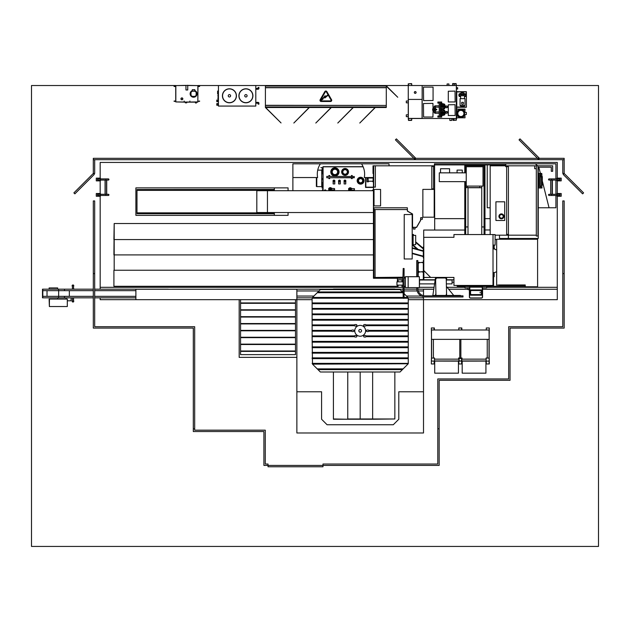 <?xml version="1.0" encoding="UTF-8"?>
<svg xmlns="http://www.w3.org/2000/svg" width="630" height="630" viewBox="0 0 630 630"><rect width="100%" height="100%" fill="white"/><g stroke="black" fill="none" stroke-linecap="round" stroke-linejoin="round"><path stroke-width="0.94" d="M175.738 85.522L31.5 85.522L31.5 546.438L598.5 546.438L598.5 85.522L456.341 85.522L456.341 120.188L452.986 120.409L452.765 118.487M411.839 85.522L411.618 83.601L408.264 83.814L408.264 99.422L422.163 99.422L422.163 85.522L197.954 85.522M487.242 164.91L487.242 207.766L490.172 207.766M537.626 165.816L535.319 163.816L555.92 163.816L555.92 178.912L555.92 163.816L434.416 163.816L434.416 164.91L505.827 164.91L505.827 163.816M538.823 167.194L549.053 207.766L555.92 207.766L555.92 195.465L555.92 207.766L538.24 207.766M555.92 194.3L555.92 180.078L555.92 194.3M373.433 177.55L364.305 177.55C365.156 172.636 364.242 168.053 361.557 163.816L389.033 163.816L389.033 165.816L389.033 163.816L292.887 163.816L292.887 190.693M100.178 287.319L402.964 287.319L402.003 287.311L402.003 285.138L402.964 285.138M404.113 287.319L405.405 287.319M419.596 287.319L433.912 287.319M447.261 287.319L464.995 287.319M486.691 287.319L557.29 287.319M100.178 297.832L100.178 299.683L239.18 299.683L239.18 357.375L296.872 357.375L296.872 432.983L423.51 432.983L423.51 299.683L557.29 299.683L557.29 196.253M557.29 178.125L557.29 162.438L100.178 162.438L100.178 178.125M100.178 180.873L100.178 193.512M100.178 196.253L100.178 289.178M557.29 193.505L557.29 180.873M482.564 289.241L557.29 289.241L557.29 299.683L408.264 299.683M312.118 299.683L296.872 299.683L296.872 357.375M321.591 391.781L296.872 391.781L296.872 432.983L423.51 432.983L423.51 391.781L398.79 391.781L398.79 419.249L393.293 424.746L327.088 424.746L321.591 419.249L321.591 391.781M423.51 295.659L423.51 289.241L433.621 289.241M448.812 289.241L468.011 289.241M423.51 299.683L423.51 296.785M240.558 299.683L135.891 299.683L135.891 289.241L296.872 289.241L296.872 299.683L240.558 299.683L240.558 354.627L295.494 354.627L295.494 351.382L240.558 351.382M317.614 177.55C316.764 172.636 317.677 168.053 320.363 163.816L292.887 163.816L292.887 177.55L317.614 177.55M398.097 285.122L398.097 286.288L113.912 286.288L113.912 270.238M373.433 239.573L114.188 239.573L114.188 270.238L373.433 270.238M373.433 223.524L114.188 223.524L113.912 254.906M373.433 254.906L114.188 254.906L114.188 223.524L113.912 239.573M525.239 286.288L493.235 286.288L493.054 280.011M529.547 238.479L529.547 239.25L529.547 238.479M496.668 239.573L495.117 239.573M529.822 238.479L529.822 239.25M373.433 190.693L256.82 190.693L256.82 212.53L267.451 212.53L267.451 190.693L267.451 212.53L373.433 212.53M288.075 190.693L288.075 187.874L274.341 187.874L274.341 190.693M274.341 212.53L274.341 215.35L288.075 215.35L288.075 212.53M274.341 213.688L136.986 213.688L274.341 213.767M136.986 213.688L136.986 212.861L274.341 212.861M136.986 212.861L136.986 190.362L274.341 190.362M136.986 190.362L136.986 189.536L274.341 189.536M136.986 189.536L274.341 189.457M274.341 215.35L135.891 215.35L135.891 187.874L274.341 187.874M493.558 276.688L493.558 279.767L493.054 279.767M453.947 279.767L446.583 279.767M435.054 279.767L423.864 279.767M423.321 279.767L419.596 279.767M402.003 279.767L397.412 279.767L397.412 278.255M464.783 230.044L434.692 230.044L434.582 165.816M434.692 218.641L464.783 218.641M484.974 218.641L490.172 218.641M397.412 286.288L397.412 285.122M397.412 281.83L397.412 279.767M398.097 281.83L398.097 279.767L402.003 280.011M493.558 279.767L493.558 286.288M453.947 282.209L452.049 282.209L452.049 279.767L453.947 280.011M446.583 283.886L452.049 283.886L452.049 280.011L446.583 280.011M419.596 280.011L435.015 280.011M419.596 283.886L434.432 283.886M469.665 285.697L460.128 285.697A1.646 1.646 0 0 1 460.144 285.453M490.329 285.453A1.646 1.646 0 0 1 490.345 285.697L482.297 285.697M482.218 285.697L469.744 285.697M453.947 277.57L452.907 277.428M482.297 286.508L492.739 286.24L482.297 286.555M482.218 286.555L469.744 286.555M469.665 286.555L457.136 286.28L469.665 286.508M469.744 286.508L482.218 286.508M458.837 285.54L461.806 285.784L458.837 285.54M491.636 285.618L488.667 285.784L491.636 285.618M493.014 234.549L453.947 234.549L453.947 237.321L423.785 237.321L423.785 270.561L430.652 277.428L453.947 277.428L453.947 285.453L493.014 285.453L493.014 234.549M453.167 277.515L453.947 277.515M493.014 276.412L493.881 276.412L493.92 275.176L493.92 276.46L493.054 276.46L493.014 285.177M482.297 285.453L482.297 294.328L482.218 285.54L469.744 285.54L469.964 294.328M469.665 285.453L469.665 294.328M481.989 294.328L481.989 290.753A0.827 0.827 0 0 0 481.989 290.706L481.218 289.918L470.744 289.918L469.964 290.737L469.972 294.415L470.744 295.186L481.218 295.186L481.989 294.415L481.989 290.69L481.525 293.942L480.745 294.722L481.391 293.942L481.391 291.162L480.745 290.383L481.391 291.162M481.391 293.942L481.989 294.415A0.827 0.827 0 0 1 481.17 295.186A0.827 0.827 0 0 0 481.202 295.186L480.745 294.722L471.216 294.722L470.437 293.942L470.437 291.162L471.216 290.383L480.745 290.383L481.218 289.918A0.827 0.827 0 0 0 481.17 289.918A0.827 0.827 0 0 1 481.989 290.69A0.827 0.827 0 0 0 481.218 289.918M480.745 290.517L471.216 290.517L470.744 289.918A0.827 0.827 0 0 0 469.964 290.737L469.744 290.753M471.216 290.517L470.563 291.162L470.563 293.942L469.972 294.415A0.827 0.827 0 0 1 469.964 294.368A0.827 0.827 0 0 0 470.744 295.186L471.216 294.588L480.745 294.588M481.989 294.399A0.827 0.827 0 0 0 481.989 294.368A0.827 0.827 0 0 1 481.218 295.186M470.563 291.162L469.972 290.69A0.827 0.827 0 0 0 469.964 290.737M482.297 287.375A1.102 1.102 0 0 1 482.564 288.091A1.095 1.095 0 0 0 482.297 287.375A1.102 1.102 0 0 1 482.564 288.091L482.564 297.006A1.102 1.102 0 0 1 481.47 298.108L470.492 298.108A1.102 1.102 0 0 1 469.389 297.006L469.389 288.091A1.102 1.102 0 0 1 469.665 287.375A1.095 1.095 0 0 0 469.397 288.091A1.102 1.102 0 0 1 469.665 287.375M469.744 287.288A1.102 1.102 0 0 1 470.492 286.996A1.095 1.095 0 0 0 469.744 287.296A1.102 1.102 0 0 1 470.492 286.996L481.47 286.996A1.102 1.102 0 0 1 482.218 287.288A1.095 1.095 0 0 0 481.47 286.996A1.102 1.102 0 0 1 482.218 287.288M469.665 287.666A0.937 0.937 0 0 0 469.555 288.091L469.555 297.006A0.937 0.937 0 0 0 470.492 297.943L481.47 297.943A0.937 0.937 0 0 0 482.399 297.006L482.454 297.006A0.984 0.984 0 0 1 481.47 297.998L481.47 298.108A1.102 1.102 0 0 0 482.564 297.006A1.102 1.102 0 0 1 481.47 298.108A1.102 1.102 0 0 0 482.564 297.006L482.454 288.091L482.564 297.006A1.095 1.095 0 0 1 481.47 298.108L470.492 298.108A1.102 1.102 0 0 1 469.389 297.006A1.095 1.095 0 0 0 470.492 298.108L470.492 297.998A0.984 0.984 0 0 1 469.508 297.006L469.508 288.091A0.984 0.984 0 0 1 469.665 287.564M480.154 292.918L480.154 292.162L480.154 292.918M480.154 292.887L480.154 292.194L480.154 292.887M465.688 172.848L465.688 166.588L484.068 166.588L484.068 234.549M465.688 234.549L465.688 181.645M464.995 285.697L464.995 286.508M464.995 286.555L464.995 287.871L469.413 287.871M486.691 286.555L486.691 287.871L482.541 287.871M486.691 285.697L486.691 286.508M484.974 234.549L484.974 165.572L464.783 165.572L464.783 172.848M464.783 181.645L464.783 234.549M484.068 226.942L481.745 226.942M468.011 226.942L465.688 226.942M481.745 186.094L481.745 234.549M468.011 187.606L481.745 187.74L468.011 187.74L468.011 234.549M468.011 287.871L468.011 289.658L469.389 289.658M466.239 181.645L439.291 181.645L439.291 172.848L466.239 172.848M466.239 166.722L466.239 186.094L482.997 186.094L482.997 166.722L466.239 166.722M457.065 172.848L457.065 170.1L462.286 170.1L462.286 172.848M440.527 172.848L440.527 168.73L449.592 168.73L449.592 172.848M467.617 187.606L466.239 187.606L466.239 186.094L467.617 186.094L467.617 187.606L479.84 187.606L479.84 186.094M434.495 165.816L373.433 165.816L373.433 278.255L402.964 278.255M423.699 260.513L423.699 257.961M423.699 246.976L423.699 230.044L434.692 230.044M374.031 189.441L374.031 205.923L380.591 205.923L380.591 189.441L374.031 189.441M422.864 189.386L422.864 217.185L434.196 217.185L434.196 189.386L422.864 189.386M373.708 165.816L373.708 187.11L375.362 187.11L375.362 165.816M433.59 188.89L433.59 166.367L431.834 166.367L431.834 188.89L433.59 188.89M373.433 173.51L373.015 173.51L373.015 165.816L373.433 165.816M490.172 229.966L484.974 229.966M506.654 166.643L506.654 234.36L508.41 234.36L508.41 166.643L505.662 166.643L505.662 164.91M501.409 213.893A2.473 2.473 0 0 1 503.882 216.366A2.473 2.473 0 0 1 501.409 218.838A2.473 2.473 0 0 0 503.882 216.366A2.473 2.473 0 0 0 501.409 213.893A2.473 2.473 0 0 0 498.936 216.366A2.473 2.473 0 0 0 501.409 218.838A2.473 2.473 0 0 1 498.936 216.366A2.473 2.473 0 0 1 501.409 213.893A2.473 2.473 0 0 0 498.936 216.366A2.473 2.473 0 0 0 501.409 218.838M495.92 201.805L495.92 220.484L504.709 220.484L504.709 201.805L495.92 201.805M505.662 165.816L490.172 165.816L490.172 234.549M495.117 235.179L508.323 235.179L499.511 235.179L499.511 238.479L508.41 238.479L508.41 234.36L508.323 238.479M508.41 235.179L536.319 235.179L508.41 235.179M508.41 238.479L538.24 238.479L538.24 167.194M536.319 165.816L536.319 236.006L537.965 236.006L537.965 165.816L505.748 165.816M537.965 167.194L551.289 167.194L551.289 171.313L552.667 171.313L552.667 165.816L537.965 165.816M534.673 165.816L534.673 168.706L536.319 168.706M551.289 167.194L551.289 169.935M403.192 298.313L404.074 298.313L403.192 298.313L402.964 277.216L373.873 277.483L402.964 277.483M404.113 277.483L405.405 277.483M423.864 277.483L432.44 277.428M430.652 277.428L423.864 277.428M405.405 277.216L404.113 277.216M375.078 277.216L375.078 209.829L373.984 209.554L407.358 209.554L407.358 207.79L373.984 207.79L373.984 209.554M373.984 208.869L373.873 277.216M407.358 209.554L407.358 211.129L412.437 214.058L412.437 227.406L413.398 227.406L413.398 229.052L415.052 229.052L415.052 227.406L416.587 227.406L420.683 220.319L420.683 219.303L422.328 219.303L422.328 217.657L420.683 217.657L420.572 220.287L416.524 227.296L412.548 227.296L412.548 213.995L407.468 211.066L407.358 208.995M507.473 166.643L505.748 166.556L505.748 164.91M434.495 164.91L434.495 166.288L432.771 166.367M433.59 166.367L434.582 166.367L434.582 164.91M493.881 275.176L493.881 272.57L493.55 276.09L493.014 276.09L493.55 276.09L493.55 273.94L493.014 273.94M493.463 276.412A0.409 0.409 0 0 0 493.881 276.003M493.014 247.574L493.55 247.574L493.55 245.432L493.014 245.432L493.55 245.432L493.881 248.945L493.881 245.511A0.409 0.409 0 0 0 493.463 245.101L495.117 245.101L495.117 234.604L493.014 234.604M493.054 276.688L494.148 276.688L494.148 273.396M494.148 248.118L494.148 245.101M496.668 271.743L494.259 272.656M493.881 248.945L494.259 248.118L495.085 249.551L496.668 249.771M493.014 248.866L493.503 248.118L493.55 248.945M493.55 272.57L493.503 273.396L493.014 272.656M494.259 272.648L493.92 273.396L493.881 272.57M525.239 284.957L498.59 284.957L525.239 284.957L525.239 286.776L537.595 286.776L537.595 239.25L496.668 239.25L496.668 285.264L498.59 284.957M534.303 239.25L515.623 239.25M498.59 285.264L525.239 285.264M423.785 257.961L423.321 257.961L423.321 246.976L423.785 246.976M423.321 248.921L415.682 242.432M415.682 241.857L423.321 248.346M412.193 235.368L412.689 235.368L412.689 244.731L418.186 249.417M417.186 249.149L412.193 244.897M412.193 248.244L423.321 251.275M423.321 250.819L412.193 247.787M412.193 253.583L423.321 256.615M423.321 256.166L412.193 253.126M423.321 249.448L423.785 249.448M404.224 214.531L404.224 258.977L412.193 258.977L412.193 214.531L404.224 214.531M404.224 258.426L404.224 215.082M412.193 234.462L413.453 234.462L413.532 235.368M415.682 244.731L415.682 235.368L413.115 235.368L413.115 244.731L415.682 244.731M412.689 235.368L413.115 235.368M412.193 244.731L413.115 244.731M435.464 277.428L435.464 277.98L446.725 277.98L446.725 277.428M417.824 287.627L417.824 288.445A7.418 7.418 0 0 0 425.242 295.864L463.011 295.864L463.011 296.966L425.242 296.966A8.513 8.513 0 0 1 416.721 288.445L416.721 287.627M416.721 276.72L416.721 260.568L417.824 260.568L417.824 276.72M423.785 260.513L423.321 260.513L423.321 279.791L423.864 279.791L423.864 270.648M460.459 295.864L460.459 295.454L432.716 295.454L432.716 295.864M418.233 276.72L418.233 262.214L417.824 262.214M435.928 295.454L435.598 277.98M435.928 279.082L435.928 277.98M435.928 294.352L435.598 279.082M435.598 295.454L435.598 294.352M446.253 277.98L446.583 295.454M446.253 294.352L446.253 295.454M446.253 279.082L446.583 294.352M446.583 277.98L446.583 279.082M436.748 277.98L435.928 278.807M446.253 278.807L445.434 277.98M435.464 277.98L432.849 295.454M453.726 295.454L446.583 286.666M418.233 262.678L423.321 262.348M422.218 262.678L423.321 262.678M419.336 262.678L422.218 262.348M418.233 262.348L419.336 262.348M423.321 271.688L418.233 272.018M419.336 271.688L418.233 271.688M422.218 271.688L419.336 272.018M423.321 272.018L422.218 272.018M418.233 270.868L419.06 271.688M419.06 262.678L418.233 263.505M419.375 279.657L423.321 279.657M419.06 272.018L418.233 272.845M405.405 276.72L405.405 287.627L408.153 287.627L408.153 276.72L405.405 276.72M408.153 276.72L419.375 276.72L419.375 287.627L408.153 287.627M419.596 279.657L419.375 287.627M405.405 286.288L404.113 286.288M405.405 278.05L404.113 278.05M402.964 285.122L396.947 285.122L396.947 281.83L402.964 281.83M402.964 281.815L402.003 281.815L402.003 279.641L402.964 279.641M403.192 296.163L404.074 296.163L404.113 292.981L404.074 268.506L403.192 268.506L404.074 268.64M404.074 298.313L404.074 296.163M403.192 296.005L404.074 296.005M403.192 268.64L402.964 277.216M403.192 270.947L404.074 270.947M403.192 270.79L404.074 270.79M461.554 360.943L461.554 358.47L459.089 358.47L459.089 360.943L461.554 360.943L459.089 360.943L459.089 358.47L461.554 358.47L461.554 360.943M433.401 361.084L459.774 361.14L458.947 361.084L458.947 358.336L458.947 360.943L461.554 361.084L461.695 358.47L459.089 358.336L461.695 358.005M462.026 358.336L461.695 361.084L460.869 361.14L487.242 361.084M431.479 358.06L431.479 361.084L434.495 361.084L434.495 358.06L431.479 358.06L431.479 339.365L489.163 339.365L489.163 358.06L486.147 358.06L486.147 361.084L461.695 361.084M489.163 358.336L489.163 333.609M431.479 358.336L431.479 333.609M486.281 329.994L486.281 327.978L489.305 327.978L489.219 333.75M489.219 358.194L489.305 363.967L486.281 363.967L486.281 361.14M489.03 329.994L489.163 339.365M489.03 363.825L489.163 361.77L489.03 363.825M486.147 361.084L489.163 361.084L489.163 361.77M489.03 361.084L489.03 361.77M489.163 361.084L489.163 358.06M431.479 339.365L431.479 329.994L489.163 329.994M461.829 361.14L461.829 363.967L458.813 363.967L458.813 361.14M434.361 361.14L434.361 363.967L431.337 363.967L431.424 358.194M458.813 329.994L458.813 327.978L461.829 327.978L461.829 329.994M431.424 333.75L431.337 327.978L434.361 327.978L434.361 329.994M461.554 363.825L461.695 361.77L461.554 363.825M461.695 361.14L461.695 361.77M461.554 361.14L461.554 361.77M434.086 363.825L434.227 361.77L434.086 363.825M434.227 361.14L434.227 361.77M434.086 361.14L434.086 361.77M461.554 329.994L461.554 328.12L461.695 329.994M434.086 329.994L434.086 328.12L434.227 329.994M433.401 339.365L433.401 358.005L434.55 358.005L434.55 359.155L458.616 359.155L458.616 358.005L459.774 358.005L459.774 339.365M460.869 339.365L460.869 358.005L462.026 358.005L462.026 359.155L486.092 359.155L486.092 358.005L487.242 358.005L487.242 339.365M458.947 361.084L434.495 361.084M434.716 361.14L434.716 373.165L458.451 373.165L458.451 361.14M462.192 361.14L462.192 373.165L485.927 373.165L485.927 361.14M268.026 464.026L265.277 464.026L265.277 430.172L194.678 430.172L194.678 428.794L193.308 428.794L193.308 431.542L263.907 431.542L263.907 465.405L268.026 465.405L268.026 464.026M437.795 428.794L437.795 464.026L322.969 464.026L322.969 465.405L439.165 465.405L439.165 428.794L437.795 428.794L439.165 428.794L439.165 380.307L510.04 380.307L510.04 328.088L564.165 328.088L564.165 200.923L562.787 200.923L562.787 326.718L508.67 326.718L508.67 378.937L437.795 378.937L437.795 428.794M93.311 158.319L93.311 159.689L564.165 159.689L564.165 158.319L93.311 158.319M94.681 159.721L93.311 159.721L93.311 173.455L73.883 192.882L74.86 193.851L94.279 174.423L93.311 173.455L94.681 173.455L94.681 159.721M564.165 159.721L562.787 159.721L562.787 173.455L564.165 173.455L564.165 159.721M563.188 174.423L582.616 193.851L583.585 192.882L564.165 173.455L563.188 174.423M539.438 158.319L520.01 138.891L519.041 139.868L538.469 159.288L539.438 158.319M415.816 158.319L396.396 138.891L395.419 139.868L414.847 159.288L415.816 158.319M322.969 465.405L268.026 465.405L268.026 466.775L322.969 466.775L322.969 465.405M194.678 428.794L194.678 326.718L94.681 326.718L94.681 200.923L93.311 200.923L93.311 328.088L193.308 328.088L193.308 428.794L194.678 428.794M94.681 273.585L93.311 273.585M564.165 273.585L562.787 273.585M295.494 351.382L295.494 299.683M295.494 350.997L240.558 350.997M295.494 344.516L240.558 344.516M295.494 344.13L240.558 344.13M295.494 337.648L240.558 337.648M295.494 337.263L240.558 337.263M295.494 330.781L240.558 330.781M295.494 330.396L240.558 330.396M295.494 323.914L240.558 323.914M295.494 323.529L240.558 323.529M295.494 317.048L240.558 317.048M295.494 316.662L240.558 316.662M295.494 310.18L240.558 310.18M295.494 309.795L240.558 309.795M295.494 303.314L240.558 303.314M295.494 302.928L240.558 302.928M394.845 371.999L394.845 418.974L333.42 419.249L347.76 419.249L333.42 418.974L333.42 371.999M372.637 371.999L372.637 419.249L347.76 419.249M360.187 371.999L360.187 419.249M347.76 371.999L347.76 418.974L394.845 418.974L372.637 419.249M360.187 289.587L347.76 289.312L372.637 289.312L360.187 289.036L394.845 289.036L372.637 289.312L394.845 289.587M372.637 289.036L372.637 289.587M333.42 289.587L333.42 289.036L347.76 289.036L333.42 289.312L347.76 289.587M347.76 289.036L360.187 289.036M365.613 330.797A5.426 5.426 0 0 1 360.187 336.223A5.426 5.426 0 0 1 354.761 330.797A5.426 5.426 0 0 1 360.187 325.371A5.426 5.426 0 0 1 365.613 330.797A5.426 5.426 0 0 0 360.187 325.371A5.426 5.426 0 0 0 354.761 330.797A5.426 5.426 0 0 0 360.187 336.223A5.426 5.426 0 0 0 365.613 330.797M358.816 330.797A1.37 1.37 0 0 1 360.187 329.419A1.37 1.37 0 0 1 361.565 330.797A1.37 1.37 0 0 1 360.187 332.168A1.37 1.37 0 0 1 358.816 330.797M354.525 336.672A0.756 0.756 0 0 0 355.178 337.042L356.139 337.042A0.756 0.756 0 0 0 356.895 336.286A0.756 0.756 0 0 0 356.139 335.53L355.178 335.53A0.756 0.756 0 0 0 354.525 336.672L312.118 336.672L312.504 364.148L408.264 363.762L408.264 324.915L365.991 324.915A0.756 0.756 0 0 0 365.337 324.544L364.376 324.544A0.756 0.756 0 0 0 363.62 325.3A0.756 0.756 0 0 0 364.376 326.057L365.337 326.057A0.756 0.756 0 0 0 365.991 324.915M354.525 324.915A0.756 0.756 0 0 0 355.178 326.057L356.139 326.057A0.756 0.756 0 0 0 356.895 325.3A0.756 0.756 0 0 0 356.139 324.544L355.178 324.544A0.756 0.756 0 0 0 354.525 324.915L312.118 324.915L312.118 331.175L351.642 331.175A0.756 0.756 0 0 0 352.288 331.553L353.257 331.553A0.756 0.756 0 0 0 354.005 330.797A0.756 0.756 0 0 0 353.257 330.041L352.288 330.041A0.756 0.756 0 0 0 351.642 331.175M408.264 335.9L365.991 335.9A0.756 0.756 0 0 0 365.337 335.53L364.376 335.53A0.756 0.756 0 0 0 363.62 336.286A0.756 0.756 0 0 0 364.376 337.042L365.337 337.042A0.756 0.756 0 0 0 365.991 336.672L408.264 336.672M408.264 330.411L368.739 330.411A0.756 0.756 0 0 0 368.085 330.041L367.125 330.041A0.756 0.756 0 0 0 366.369 330.797A0.756 0.756 0 0 0 367.125 331.553L368.085 331.553A0.756 0.756 0 0 0 368.739 331.175L408.264 331.175M354.525 335.9L312.118 335.9L312.118 336.672M365.991 325.686L408.264 325.686M351.642 330.411L312.118 330.411M312.504 364.148L317.229 368.873L403.153 368.873L407.878 364.148M317.229 368.873L317.993 369.637L402.389 369.637L403.153 368.873M317.993 369.637L320.355 371.999L400.026 371.999L402.389 369.637M312.118 331.175L312.118 335.9M317.993 291.95L402.389 291.95L400.026 289.587L320.355 289.587L312.118 297.832L312.118 324.915M408.264 324.915L408.264 297.832L404.074 293.643M312.118 363.376L408.264 363.376M312.118 358.651L408.264 358.651M408.264 357.879L312.118 357.879M312.118 353.154L408.264 353.154M408.264 352.391L312.118 352.391M312.118 347.666L408.264 347.666M408.264 346.894L312.118 346.894M312.118 342.169L408.264 342.169M317.229 292.722L403.153 292.722L402.389 291.95M312.504 297.447L403.192 297.447M404.074 297.447L407.878 297.447M312.118 298.211L403.192 298.211M404.074 298.211L408.264 298.211M408.264 302.935L312.118 302.935M312.118 303.707L408.264 303.707M408.264 308.432L312.118 308.432M312.118 309.204L408.264 309.204M408.264 313.929L312.118 313.929M312.118 314.693L408.264 314.693M408.264 319.418L312.118 319.418M408.264 341.397L312.118 341.397M312.118 320.19L408.264 320.19M312.118 325.686L354.525 325.686M368.739 331.175A0.756 0.756 0 0 0 368.739 330.411M365.991 336.672A0.756 0.756 0 0 0 365.991 335.9M320.906 167.517L322.828 167.793L320.906 167.517M351.54 189.047L351.099 188.882L351.54 189.047M351.54 190.008L351.099 189.843L351.54 190.008M349.201 190.008L348.76 189.843L349.201 190.008M349.201 189.047L348.76 188.882L349.201 189.047M350.508 189.843A0.48 0.48 0 0 0 350.989 189.362A0.48 0.48 0 0 0 350.508 188.882L349.957 188.882A0.48 0.48 0 0 0 349.477 189.362A0.48 0.48 0 0 0 349.957 189.843L350.508 189.843M351.54 188.535L348.65 188.535L348.65 190.181L354.43 190.055L354.43 188.669L351.54 188.535M331.616 188.905L331.183 188.74L331.616 188.905M331.616 189.866L331.183 189.701L331.616 189.866M329.285 189.866L328.844 189.701L329.285 189.866M329.285 188.905L328.844 188.74L329.285 188.905M330.592 189.701A0.48 0.48 0 0 0 331.073 189.22A0.48 0.48 0 0 0 330.592 188.74L330.041 188.74A0.48 0.48 0 0 0 329.561 189.22A0.48 0.48 0 0 0 330.041 189.701L330.592 189.701M331.616 188.401L328.734 188.401L328.734 190.047L334.64 189.78L334.514 188.528L331.616 188.401M351.398 176.376L351.398 175.526L352.225 175.526L352.225 176.376M351.398 178.605L352.225 178.605L352.225 177.92L351.398 177.92L351.398 178.605M351.398 176.219L352.225 176.219M328.876 176.376L328.876 175.526L329.695 175.526L329.695 176.376M328.876 178.605L329.695 178.605L329.695 177.92L328.876 177.92L328.876 178.605M328.876 176.219L329.695 176.219M354.28 176.518L326.812 176.376L354.28 176.518L354.28 177.755L326.812 177.755L354.28 177.613M326.812 176.518L326.812 177.613M317.725 170.131L321.733 170.131L321.733 171.502L322.717 171.502L322.717 173.974L322.828 171.391L321.843 171.391L321.733 170.131L321.733 186.614L321.843 185.346L322.828 185.346L322.717 182.771L322.717 185.236L321.733 185.236L321.733 186.614L316.788 186.614L316.788 177.55M316.37 177.55L316.37 186.472L316.788 186.472M322.969 179.306L322.969 178.258M322.717 173.155L322.717 172.053M322.969 179.605L322.418 179.605L322.607 178.511M322.418 190.693L322.418 189.772L322.969 189.772M322.969 188.11L322.103 188.11L322.103 186.653L322.969 186.653M322.717 183.905L322.103 183.905L322.103 182.448L322.969 182.448M322.969 170.171L322.103 170.171L322.103 168.714L322.969 168.714M339.452 180.196A0.827 0.827 0 0 0 338.625 181.023A0.827 0.827 0 0 0 339.452 181.849A0.827 0.827 0 0 0 340.271 181.023A0.827 0.827 0 0 0 339.452 180.196M339.452 181.96A0.937 0.937 0 0 0 340.381 181.023A0.937 0.937 0 0 0 339.452 180.085A0.937 0.937 0 0 0 338.515 181.023A0.937 0.937 0 0 0 339.452 181.96M344.941 180.196A0.827 0.827 0 0 0 344.122 181.023A0.827 0.827 0 0 0 344.941 181.849A0.827 0.827 0 0 0 345.768 181.023A0.827 0.827 0 0 0 344.941 180.196M344.941 181.96A0.937 0.937 0 0 0 345.878 181.023A0.937 0.937 0 0 0 344.941 180.085A0.937 0.937 0 0 0 344.011 181.023A0.937 0.937 0 0 0 344.941 181.96M333.955 180.196A0.827 0.827 0 0 0 333.128 181.023A0.827 0.827 0 0 0 333.955 181.849A0.827 0.827 0 0 0 334.782 181.023A0.827 0.827 0 0 0 333.955 180.196M333.955 181.96A0.937 0.937 0 0 0 334.892 181.023A0.937 0.937 0 0 0 333.955 180.085A0.937 0.937 0 0 0 333.018 181.023A0.937 0.937 0 0 0 333.955 181.96M325.923 190.693A0.78 0.78 0 0 0 324.411 190.693M373.433 190.118A0.78 0.78 0 0 0 372.48 190.693M363.093 166.698L322.969 166.698L322.969 190.693M373.433 187.331L365.66 187.331L365.66 177.55M363.14 166.808L323.08 166.808L323.08 190.693M373.433 187.441L365.55 187.441L365.55 177.55M333.128 181.464L333.128 183.936L334.782 183.936L334.782 181.464M338.625 181.464L338.625 183.936L340.271 183.936L340.271 181.464M344.122 181.464L344.122 183.936L345.768 183.936L345.768 181.464M373.433 189.945A0.945 0.945 0 0 0 372.306 190.693M326.096 190.693A0.945 0.945 0 0 0 324.237 190.693M333.868 181.086L333.467 180.534L333.868 181.086M339.357 181.086L338.964 180.534L339.357 181.086M344.854 181.086L344.46 180.534L344.854 181.086M337.609 171.919A2.693 2.693 0 0 1 334.916 174.605A2.693 2.693 0 0 1 332.223 171.919A2.693 2.693 0 0 1 334.916 169.226A2.693 2.693 0 0 1 337.609 171.919M338.507 171.919A3.591 3.591 0 0 1 334.916 175.51A3.591 3.591 0 0 1 331.325 171.919A3.591 3.591 0 0 1 334.916 168.328A3.591 3.591 0 0 1 338.507 171.919M339.034 171.919A4.119 4.119 0 0 1 334.916 176.038A4.119 4.119 0 0 1 330.797 171.919A4.119 4.119 0 0 1 334.916 167.793A4.119 4.119 0 0 1 339.034 171.919M347.335 171.919A2.252 2.252 0 0 1 345.082 174.171A2.252 2.252 0 0 1 342.83 171.919A2.252 2.252 0 0 1 345.082 169.667A2.252 2.252 0 0 1 347.335 171.919M348.091 171.919A3.008 3.008 0 0 1 345.082 174.927A3.008 3.008 0 0 1 342.066 171.919A3.008 3.008 0 0 1 345.082 168.903A3.008 3.008 0 0 1 348.091 171.919M348.516 171.919A3.433 3.433 0 0 1 345.082 175.353A3.433 3.433 0 0 1 341.649 171.919A3.433 3.433 0 0 1 345.082 168.486A3.433 3.433 0 0 1 348.516 171.919M362.659 180.708A2.063 2.063 0 0 1 360.604 182.771A2.063 2.063 0 0 1 358.541 180.708A2.063 2.063 0 0 1 360.604 178.644A2.063 2.063 0 0 1 362.659 180.708M363.329 180.708A2.725 2.725 0 0 1 360.604 183.432A2.725 2.725 0 0 1 357.871 180.708A2.725 2.725 0 0 1 360.604 177.983A2.725 2.725 0 0 1 363.329 180.708M364.038 180.708A3.433 3.433 0 0 1 360.604 184.141A3.433 3.433 0 0 1 357.171 180.708A3.433 3.433 0 0 1 360.604 177.274A3.433 3.433 0 0 1 364.038 180.708M373.433 181.802L372.826 181.802L372.826 181.227M367.054 177.55L367.054 181.802L368.432 181.802L368.432 181.227M365.715 177.55L365.715 187.275L373.433 187.275M365.817 177.55L365.817 187.165L373.433 187.165M368.007 178.455L367.125 178.455L367.125 178.014L368.093 178.455M367.195 177.55L367.195 178.014L373.433 178.014L373.165 178.455M368.077 178.014L368.227 181.227L373.031 181.227L373.18 178.014M328.734 189.016A1.591 1.591 0 0 0 328.734 189.433M328.954 190.047A1.591 1.591 0 0 0 329.703 190.693M330.931 190.693A1.591 1.591 0 0 0 331.679 190.047M331.679 188.401A1.591 1.591 0 0 0 328.954 188.401M348.65 189.15A1.591 1.591 0 0 0 348.65 189.567M348.87 190.181A1.591 1.591 0 0 0 349.359 190.693M351.107 190.693A1.591 1.591 0 0 0 351.595 190.181M351.595 188.535A1.591 1.591 0 0 0 348.87 188.535M197.836 102.123L197.977 85.601L187.74 85.381M196.418 102.981L196.418 102.194L195.457 102.194L195.457 102.981L196.418 102.981M199.623 101.044L197.977 101.32M199.623 101.32L198.111 101.32M175.723 101.32L174.077 101.32M175.589 101.044L174.077 101.044M175.723 86.483L174.077 86.483M175.589 86.208L174.077 86.208M199.623 86.208L197.977 86.483M199.623 86.483L198.111 86.483M193.575 96.54A6.276 6.276 0 0 1 191.662 96.24A0.827 0.827 0 0 1 191.134 95.705A6.276 6.276 0 0 1 191.134 91.878A0.827 0.827 0 0 1 191.662 91.342A6.276 6.276 0 0 1 195.497 91.342A0.827 0.827 0 0 1 196.024 91.878A6.276 6.276 0 0 1 196.024 95.705A0.827 0.827 0 0 1 195.497 96.24A6.276 6.276 0 0 1 193.575 96.54A6.276 6.276 0 0 0 195.497 96.24A0.827 0.827 0 0 0 196.024 95.705A6.276 6.276 0 0 0 196.024 91.878L195.898 91.917A0.685 0.685 0 0 0 195.45 91.468A6.143 6.143 0 0 0 191.709 91.468A0.685 0.685 0 0 0 191.26 91.917A6.143 6.143 0 0 0 191.26 95.665A0.685 0.685 0 0 0 191.709 96.106A6.143 6.143 0 0 0 195.45 96.106A0.685 0.685 0 0 0 195.898 95.665A6.143 6.143 0 0 0 195.898 91.917M192.339 90.586A3.433 3.433 0 0 0 193.575 97.225A3.433 3.433 0 0 0 194.812 90.586M194.812 91.161L194.812 89.665L192.339 89.665L192.339 91.161M182.684 98.847A0.78 0.78 0 0 0 181.905 98.067A0.78 0.78 0 0 0 181.125 98.847A0.78 0.78 0 0 0 181.905 99.619A0.78 0.78 0 0 0 182.684 98.847M180.952 98.847A0.945 0.945 0 0 0 181.905 99.792A0.945 0.945 0 0 0 182.85 98.847A0.945 0.945 0 0 0 181.905 97.894A0.945 0.945 0 0 0 180.952 98.847M185.952 85.381L175.723 85.601L175.723 101.918L185.338 102.139L185.338 102.855L186.708 102.855L186.708 102.139L197.757 102.139M189.898 102.028L197.867 101.918L197.867 85.601L187.74 85.491L187.74 89.972L185.952 89.972L185.952 85.467L175.833 85.601L175.833 101.918L184.188 102.028M187.74 85.302L185.952 85.467L187.74 85.302M184.157 101.729L184.157 101.044L184.377 102.028L189.709 102.028L189.921 101.044L189.709 102.139L184.377 102.139L184.267 101.729M218.161 93.799L217.618 93.775L217.618 91.224L218.161 91.192M218.161 94.972L218.027 93.799M218.161 100.052L218.027 96.618L218.161 100.052M217.893 95.791L217.893 95.311L217.893 95.791M217.893 98.816L217.893 98.335L217.893 98.816M236.431 95.791A7.009 7.009 0 0 0 229.43 88.791A7.009 7.009 0 0 0 222.421 95.791A7.009 7.009 0 0 0 229.43 102.8A7.009 7.009 0 0 0 236.431 95.791A7.009 7.009 0 0 0 229.43 88.791A7.009 7.009 0 0 0 222.421 95.791A7.009 7.009 0 0 1 229.43 88.791A7.009 7.009 0 0 1 236.431 95.791A7.009 7.009 0 0 0 229.43 88.791A7.009 7.009 0 0 0 222.421 95.791A7.009 7.009 0 0 1 229.43 88.791A7.009 7.009 0 0 1 236.431 95.791A7.009 7.009 0 0 0 229.43 88.791A7.009 7.009 0 0 0 222.421 95.791A7.009 7.009 0 0 1 229.43 88.791A7.009 7.009 0 0 1 236.431 95.791A7.009 7.009 0 0 0 229.43 88.791A7.009 7.009 0 0 0 222.421 95.791M222.563 95.791A6.867 6.867 0 0 1 229.43 88.924A6.867 6.867 0 0 1 236.297 95.791A6.867 6.867 0 0 1 229.43 102.659A6.867 6.867 0 0 1 222.563 95.791M228.233 95.791A1.197 1.197 0 0 1 229.43 94.602A1.197 1.197 0 0 1 230.619 95.791A1.197 1.197 0 0 1 229.43 96.988A1.197 1.197 0 0 1 228.233 95.791M239.046 95.791A6.867 6.867 0 0 1 245.913 88.924A6.867 6.867 0 0 1 252.78 95.791A6.867 6.867 0 0 1 245.913 102.659A6.867 6.867 0 0 1 239.046 95.791M244.716 95.791A1.197 1.197 0 0 1 245.913 94.602A1.197 1.197 0 0 1 247.102 95.791A1.197 1.197 0 0 1 245.913 96.988A1.197 1.197 0 0 1 244.716 95.791M252.913 95.791A7.009 7.009 0 0 0 245.913 88.791A7.009 7.009 0 0 0 238.904 95.791A7.009 7.009 0 0 0 245.913 102.8A7.009 7.009 0 0 0 252.913 95.791A7.009 7.009 0 0 0 245.913 88.791A7.009 7.009 0 0 0 238.904 95.791A7.009 7.009 0 0 1 245.913 88.791A7.009 7.009 0 0 1 252.913 95.791A7.009 7.009 0 0 0 245.913 88.791A7.009 7.009 0 0 0 238.904 95.791A7.009 7.009 0 0 1 245.913 88.791A7.009 7.009 0 0 1 252.913 95.791A7.009 7.009 0 0 0 245.913 88.791A7.009 7.009 0 0 0 238.904 95.791A7.009 7.009 0 0 1 245.913 88.791A7.009 7.009 0 0 1 252.913 95.791A7.009 7.009 0 0 0 245.913 88.791A7.009 7.009 0 0 0 238.904 95.791M258.962 103.32L258.001 103.186L258.001 102.359A0.961 0.961 0 0 1 258.962 103.32L258.544 104.147L258.962 104.147M258.962 88.271L258.001 88.405L258.001 89.232A0.961 0.961 0 0 0 258.962 88.271L258.544 87.444L258.962 87.444M217.618 104.422L217.618 103.596L218.437 103.596L216.791 103.596L216.791 105.241L218.437 105.241L217.618 105.241L217.618 104.422M216.791 100.028L216.791 101.674L218.437 101.674L217.618 101.674L217.618 100.028L218.027 100.028M218.437 85.522L218.437 106.068L255.804 106.068L255.804 85.522M250.307 106.068L223.934 106.068M218.161 101.013L218.161 90.578M258.544 87.444L258.135 87.444L258.544 87.444M258.544 104.147L258.135 104.147L258.544 104.147M353.32 107.494L337.782 123.039L353.131 107.494M331.349 107.494L315.803 123.039L331.152 107.494M309.369 107.494L293.832 123.039L309.173 107.494M265.411 85.522L265.411 107.494L281.051 122.937L265.608 107.494M265.411 86.066L386.284 86.066L386.284 87.72L265.411 87.72M265.411 87.578L386.284 87.578M265.411 106.95L386.284 106.95L386.284 105.438L265.411 105.438M265.411 105.297L386.284 105.438M375.299 107.494L359.761 123.039L375.102 107.494M386.284 86.184L397.75 97.256L386.284 85.798M265.411 107.494L386.284 107.494L386.284 106.95M386.284 105.297L386.284 87.72M386.284 86.066L386.284 85.522M330.545 101.493A1.181 1.181 0 0 0 331.561 99.729L326.868 91.602A1.181 1.181 0 0 0 324.828 91.602L320.142 99.729A1.181 1.181 0 0 0 321.158 101.493L330.545 101.493M326.364 91.893A0.591 0.591 0 0 0 325.34 91.893L320.646 100.02A0.591 0.591 0 0 0 321.158 100.902L330.545 100.902A0.591 0.591 0 0 0 331.057 100.02L326.364 91.893M323.032 99.13L322.741 98.831L324.867 96.76L324.867 97.981L327.576 95.689L327.183 95.295L325.159 97.264L325.159 95.689L322.584 98.689L322.237 98.343L321.174 100.225L323.032 99.13M408.342 118.401L422.084 118.401L408.342 118.401L408.342 99.422M415.217 93.295A0.827 0.827 0 0 0 416.036 92.468A0.827 0.827 0 0 0 415.217 91.649A0.827 0.827 0 0 0 414.39 92.468A0.827 0.827 0 0 0 415.217 93.295M415.217 91.563A0.906 0.906 0 0 0 414.304 92.468A0.906 0.906 0 0 0 415.217 93.374A0.906 0.906 0 0 0 416.123 92.468A0.906 0.906 0 0 0 415.217 91.563M448.292 115.518L455.159 115.518L455.017 104.667L448.292 104.808L448.292 115.518M448.292 101.95L455.159 101.95L455.017 91.098L448.292 91.232L448.292 101.95M433.07 87.113L423.454 87.113L423.596 100.627L433.07 100.493L433.07 87.113M433.07 108.872L432.936 103.375L423.454 103.517L423.596 117.03L432.936 117.03L433.07 110.242M456.12 118.487L456.12 120.188L452.986 120.188L452.986 118.487M456.12 85.522L456.12 83.814L452.986 83.814L452.986 85.522M452.765 85.522L452.986 83.601L456.12 83.601L456.341 85.522L422.163 85.522M454.049 118.487L454.049 119.661L452.986 119.661M451.671 118.487L451.671 120.448L449.851 120.448L449.851 118.487M408.264 116.652L406.303 116.652L406.303 114.825L408.264 114.825M408.264 102.832L406.303 102.832L406.303 101.013L408.264 101.013M456.341 108.51L456.774 108.51L456.774 118.401L456.341 118.401M456.341 117.582L456.774 117.582L456.774 109.337L456.341 109.337M464.861 112.329L465.019 109.116L456.774 109.116L464.94 109.337M465.019 117.802L456.774 117.802L465.019 117.802L464.861 114.581M456.341 91.098L456.774 91.098L456.774 107.856L456.341 107.856M456.774 107.25L466.389 107.25L466.389 91.704L456.774 91.704M456.341 87.68L457.656 87.68L457.656 89.019L456.341 89.019M447.103 85.522L447.103 83.971L448.922 83.971L448.922 85.522M452.679 85.522L452.679 83.562L454.498 83.601M454.498 83.814L454.498 85.522M446.638 107.643A0.78 0.78 0 0 0 447.418 106.864A0.78 0.78 0 0 0 446.638 106.084A0.78 0.78 0 0 0 445.859 106.864A0.78 0.78 0 0 0 446.638 107.643M446.638 105.958A0.913 0.913 0 0 0 445.733 106.864A0.913 0.913 0 0 0 446.638 107.777A0.913 0.913 0 0 0 447.552 106.864A0.913 0.913 0 0 0 446.638 105.958M446.638 113.14A0.78 0.78 0 0 0 447.418 112.361A0.78 0.78 0 0 0 446.638 111.581A0.78 0.78 0 0 0 445.859 112.361A0.78 0.78 0 0 0 446.638 113.14M446.638 111.447A0.913 0.913 0 0 0 445.733 112.361A0.913 0.913 0 0 0 446.638 113.266A0.913 0.913 0 0 0 447.552 112.361A0.913 0.913 0 0 0 446.638 111.447M443.441 110.872L440.331 110.872L440.331 108.242L443.441 108.242L440.331 108.155L440.331 104.391L443.441 104.312L440.331 104.312L440.331 102.005L437.858 102.005L437.858 103.099L439.236 103.099M439.236 116.014L437.858 116.014L437.858 117.109L440.331 117.109L440.331 114.802L443.441 114.802L440.331 114.723L440.331 110.959L443.441 110.959M422.084 99.422L422.084 118.401M422.163 99.422L422.163 118.487L408.264 118.487L408.264 99.422M422.163 118.487L456.341 118.487M440.331 103.099L441.709 103.099L441.709 102.005L440.331 102.005M440.331 117.109L441.709 117.109L441.709 116.014L440.331 116.014M439.236 117.109L439.236 102.005M443.441 114.802L444.457 114.802L444.457 113.707L440.331 113.707M443.441 114.723L444.457 114.723M443.441 104.391L444.457 104.391L443.441 104.312M444.457 104.391L444.457 105.407L440.331 105.407M444.457 110.959L444.457 111.975L440.331 111.975M440.331 107.139L444.457 107.139L444.457 108.242L443.441 108.242M443.441 108.155L444.457 108.155M464.869 114.558A4.119 4.119 0 0 1 456.774 113.455A4.119 4.119 0 0 1 464.869 112.361M460.9 117.085A3.622 3.622 0 0 1 457.27 113.455A3.622 3.622 0 0 1 460.9 109.833A3.622 3.622 0 0 1 464.523 113.455A3.622 3.622 0 0 1 460.9 117.085M460.9 116.534A3.079 3.079 0 0 1 457.821 113.455A3.079 3.079 0 0 1 460.9 110.384A3.079 3.079 0 0 1 463.971 113.455A3.079 3.079 0 0 1 460.9 116.534M464.357 114.558L466.334 114.558L466.334 112.361L464.357 112.361M464.467 96.508L465.846 96.508L465.846 95.681M465.846 94.437L465.846 93.76L464.467 93.775M459.246 95.681L459.246 96.508L460.624 96.508L460.624 95.681L460.624 98.65M460.624 93.775L459.246 93.76L459.246 94.437M461.798 92.886L463.294 92.886L463.294 92.468L461.798 92.468L458.892 94.587L458.892 95.681L462.137 95.681M463.294 92.886L464.743 93.98L460.349 93.98M464.743 93.98L466.2 94.587L462.955 94.587M462.137 94.587L458.892 94.587M466.2 94.587L466.2 95.681L462.955 95.681M464.467 95.681L464.467 98.65M464.168 106.202L460.924 106.202L460.073 105.517L465.019 105.517L464.168 106.202M465.019 105.517L465.019 98.65L460.073 98.65L460.073 105.517M461.719 102.336L461.719 104.257L463.373 104.257L463.373 102.336L461.719 102.336M439.236 113.282L435.385 113.282A1.347 1.347 0 0 1 434.046 111.935L434.046 110.66M439.236 111.959L435.385 111.959L435.362 110.66M434.046 108.454L434.046 107.179A1.347 1.347 0 0 1 435.385 105.832L439.236 105.832M435.362 108.454L435.385 107.155L439.236 107.155M434.566 109.147A0.409 0.409 0 0 0 434.149 109.557A0.409 0.409 0 0 0 434.59 109.966L436.779 109.833L436.779 109.281L434.59 109.147A0.409 0.409 0 0 0 434.566 109.147M433.464 110.242L432.645 110.242L432.645 108.872L433.464 108.872M435.661 109.21L435.661 108.454L433.464 108.454L433.464 110.66L435.661 110.66L435.661 109.903M443.244 112.345L443.244 112.896L443.244 112.345M441.134 115.195L440.331 115.006M444.914 113.825L444.709 114.684A0.409 0.409 0 0 1 444.402 114.991L443.544 115.195M443.544 110.045L444.402 110.25A0.409 0.409 0 0 1 444.709 110.557L444.914 111.415M440.331 110.234L441.134 110.045M440.331 113.581L444.37 113.581M440.362 112.211L440.362 113.03L443.52 113.03L443.52 112.211L440.362 112.211M443.244 106.218L443.244 106.769L443.244 106.218M441.134 109.069L440.331 108.88M444.914 107.698L444.709 108.557A0.409 0.409 0 0 1 444.402 108.864L443.544 109.069M443.544 103.919L444.402 104.123A0.409 0.409 0 0 1 444.709 104.43L444.914 105.289M440.331 104.107L441.134 103.919M440.331 105.533L444.37 105.407M440.362 106.084L440.362 106.903L443.52 106.903L443.52 106.084L440.362 106.084M444.961 111.518A2.843 2.843 0 0 0 440.331 110.604M440.512 114.802A2.843 2.843 0 0 0 444.166 114.802M444.457 114.526A2.843 2.843 0 0 0 444.961 113.723L444.386 113.723L444.37 111.975M443.654 114.211L443.803 113.707M442.386 113.668L442.339 114.211L442.386 113.668A1.047 1.047 0 0 0 442.756 113.581M442.291 113.668A1.047 1.047 0 0 1 441.921 113.581L442.339 113.581M440.874 113.707L441.024 114.211M444.37 112.794L445.197 112.794L445.197 113.723L444.457 113.723M445.197 112.794L445.197 111.518L444.457 111.518M445.197 112.447L444.37 112.447M440.331 108.51A2.843 2.843 0 0 0 444.961 107.596M444.961 105.399A2.843 2.843 0 0 0 444.457 104.588M444.166 104.312A2.843 2.843 0 0 0 440.512 104.312M444.37 107.139L444.37 105.541L445.197 105.541L444.457 105.399M444.457 107.596L445.197 107.596L445.197 105.541M445.197 106.32L444.37 106.32M445.197 106.667L444.37 106.667M442.481 105.407L442.386 105.446A1.047 1.047 0 0 1 442.756 105.533L442.339 105.533M442.197 105.407L442.339 104.903M441.024 104.903L441.024 105.454L441.024 104.903M443.803 105.407L443.654 104.903M408.264 118.487L408.484 120.409L411.618 120.409L411.839 118.487M411.618 118.487L411.618 120.188L408.484 120.188L408.484 118.487M411.618 85.522L411.618 83.814L408.484 83.814L408.484 85.522M462.546 94.445A0.685 0.685 0 0 0 461.861 95.138A0.685 0.685 0 0 0 462.546 95.823A0.685 0.685 0 0 0 463.231 95.138A0.685 0.685 0 0 0 462.546 94.445M423.51 297.832L408.264 297.832M312.118 297.832L296.872 297.832M543.399 289.241L482.564 289.178M468.011 289.178L448.757 289.178M433.629 289.178L417.863 289.178M416.753 289.178L404.113 289.178M402.964 289.178L394.845 289.178M333.42 289.178L168.249 289.241M423.51 290.958L418.265 290.958M417.107 290.958L404.113 290.958M403.192 290.958L401.397 290.958M318.985 290.958L296.872 290.958M421.391 296.045L406.476 296.045M313.898 296.045L296.872 296.045M93.311 289.178L42.714 289.178L42.486 297.832L42.486 289.178L42.714 297.832L42.785 289.178L42.785 297.832L93.311 297.832M93.311 296.344L42.808 296.344L42.785 297.832M93.311 290.658L47.022 290.658L47.022 296.344M42.808 296.344L42.808 290.658L47.022 290.658M42.785 289.178L42.785 290.658M135.891 297.832L94.681 297.832M135.891 296.344L94.681 296.344M135.891 290.658L94.681 290.658M168.249 289.178L94.681 289.178M87.822 297.832L72.812 297.832M73.529 297.966L73.529 301.88L72.434 301.88L72.434 297.832M72.418 297.832L72.434 301.88M72.946 302.022A0.827 0.827 -90 0 1 72.489 301.88A0.827 0.827 -90 0 0 72.954 302.022L72.954 302.022A0.827 0.827 -90 0 0 73.403 301.88M72.418 301.825A0.827 0.827 -90 0 1 72.418 300.565A0.827 0.827 -90 0 0 72.418 301.825M73.529 300.612A0.827 0.827 -90 0 1 73.529 301.778M49.132 299.069L49.368 306.534L49.455 299.069L67.308 299.069L67.308 306.534L49.455 306.534M57.669 299.069L57.669 297.832M87.822 289.178L74.222 289.178M74.222 289.036L72.812 289.178M73.529 289.036L73.529 285.122L72.434 285.122L72.434 289.178M72.418 289.178L72.434 285.122M72.127 285.807A0.827 0.827 90 0 0 72.418 286.445A0.827 0.827 90 0 1 72.418 285.177A0.827 0.827 90 0 0 72.127 285.807M73.529 286.398A0.827 0.827 90 0 0 73.529 285.225M72.946 284.988A0.827 0.827 90 0 0 72.489 285.122A0.827 0.827 90 0 1 72.954 284.988L72.954 284.988A0.827 0.827 90 0 1 73.403 285.122M49.156 287.941L49.156 289.178L49.132 287.941L57.669 287.941L57.669 289.178M66.103 299.069L66.103 297.832M66.134 299.069L66.134 297.832L71.08 297.832L71.08 300.786L67.308 300.786M539.138 174.801L539.138 187.165M541.769 173.423L538.24 173.423M539.162 187.165L538.24 187.165M539.162 174.801L538.24 174.801M542.115 186.945L540.209 186.945L540.209 175.022L542.083 175.022M542.052 187.984L539.162 187.984L539.162 173.974L541.894 173.974M540.288 186.858L540.288 175.108L540.288 186.858L542.123 186.858L540.288 186.858L541.509 185.637L541.509 176.321L542.257 176.321M542.194 185.637L541.509 185.637L542.044 185.102L542.312 176.865M540.288 175.108L542.099 175.108L540.288 175.101L542.044 176.865M542.32 176.998L542.233 184.968M539.162 187.85L538.24 187.85M552.951 180.078L557.077 180.078L557.077 180.873L561.196 180.873L561.196 178.125L557.077 178.125L557.077 178.912L559.542 178.912A0.583 0.583 0 0 0 559.267 178.991M559.542 195.465L557.077 195.465L557.077 194.3L551.581 194.3L551.581 195.465L557.077 195.465L557.077 196.253L561.196 196.253L561.196 193.505L557.077 193.505L557.077 194.3L559.542 194.3A0.583 0.583 0 0 1 560.125 194.883A0.583 0.583 0 0 1 559.267 195.394M550.754 180.078L550.754 194.3L550.754 180.078L549.108 180.078A0.583 0.583 0 0 0 549.384 180.007A0.583 0.583 0 0 1 548.525 179.495A0.583 0.583 0 0 1 549.384 178.991M551.581 180.078L549.108 180.078A0.583 0.583 0 0 1 548.525 179.495A0.583 0.583 0 0 1 549.108 178.912L551.581 178.912L551.581 180.078L559.542 180.078A0.583 0.583 0 0 1 559.267 180.007A0.583 0.583 0 0 0 559.542 180.078L559.542 180.078A0.583 0.583 0 0 0 560.125 179.495A0.583 0.583 0 0 0 559.542 178.912L551.581 178.912L557.077 178.912L557.077 180.078L552.408 180.078L552.408 194.3L552.408 180.078M549.108 178.912L551.581 178.912M550.754 194.3L549.108 194.3A0.583 0.583 0 0 1 549.384 194.371A0.583 0.583 0 0 0 549.108 194.3L549.108 194.3A0.583 0.583 0 0 0 548.525 194.883A0.583 0.583 0 0 0 549.384 195.394M551.581 194.3L549.108 194.3A0.583 0.583 0 0 0 548.525 194.883A0.583 0.583 0 0 0 549.108 195.465L551.581 195.465L549.108 195.465M557.077 194.3L559.542 194.3A0.583 0.583 0 0 0 559.267 194.371A0.583 0.583 0 0 1 560.125 194.883M100.398 194.3L97.926 194.3A0.583 0.583 0 0 1 98.201 194.371A0.583 0.583 0 0 0 97.926 194.3L100.398 194.3L100.398 195.465L105.895 195.465L105.895 194.3L100.398 194.3L100.398 193.512L96.28 193.512L96.28 196.253L100.398 196.253L100.398 195.465L97.926 195.465A0.583 0.583 0 0 0 98.201 195.394M104.517 180.078L105.895 180.078L105.895 178.912L100.398 178.912L100.398 178.125L96.28 178.125L96.28 180.873L100.398 180.873L100.398 180.078L97.926 180.078A0.583 0.583 0 0 1 97.343 179.495A0.583 0.583 0 0 1 98.201 178.991M97.926 178.912L100.398 178.912L100.398 180.078L108.36 180.078A0.583 0.583 0 0 1 108.084 180.007A0.583 0.583 0 0 0 108.36 180.078L106.714 180.078L106.714 194.3L108.36 194.3A0.583 0.583 0 0 0 108.084 194.371A0.583 0.583 0 0 1 108.943 194.883A0.583 0.583 0 0 1 108.084 195.394M97.343 194.883A0.583 0.583 0 0 1 97.926 194.3A0.583 0.583 0 0 0 97.343 194.883A0.583 0.583 0 0 0 97.926 195.465M105.895 194.3L108.36 194.3A0.583 0.583 0 0 1 108.943 194.883A0.583 0.583 0 0 1 108.36 195.465L105.895 195.465M108.36 178.912L105.895 178.912L108.36 178.912A0.583 0.583 0 0 1 108.943 179.495A0.583 0.583 0 0 1 108.36 180.078A0.583 0.583 0 0 0 108.943 179.495A0.583 0.583 0 0 0 108.084 178.991M100.398 180.078L97.926 180.078A0.583 0.583 0 0 0 98.201 180.007A0.583 0.583 0 0 1 97.343 179.495M105.068 194.3L105.068 180.078M470.563 293.942L471.216 294.588M469.972 294.415A0.827 0.827 0 0 0 470.744 295.186M470.744 289.918A0.827 0.827 0 0 0 469.972 290.69M469.854 294.328L469.854 290.753M482.218 287.532A0.937 0.937 0 0 0 481.47 287.162L470.492 287.162A0.937 0.937 0 0 0 469.744 287.532M482.399 297.006L482.399 288.091A0.937 0.937 0 0 0 482.297 287.666M469.555 297.006L469.555 288.091M481.47 287.162L470.492 286.996L481.47 287.107A0.984 0.984 0 0 1 482.218 287.453M469.744 287.453A0.984 0.984 0 0 1 470.492 287.107L470.492 287.162M481.47 297.943L470.492 297.943M482.297 287.564A0.984 0.984 0 0 1 482.454 288.091L482.399 288.091M501.409 218.153A1.788 1.788 0 0 0 503.197 216.366A1.788 1.788 0 0 0 501.409 214.578A1.788 1.788 0 0 0 499.622 216.366A1.788 1.788 0 0 0 501.409 218.153M412.374 244.731L412.374 235.368M403.192 297.21L404.074 297.21M403.192 269.742L404.074 269.742M486.147 360.943L461.695 360.943M489.03 339.365L489.03 358.06M431.613 358.06L431.613 339.365M458.947 360.943L434.495 360.943M351.398 178.14L352.225 178.14M351.398 177.81L352.225 177.81M351.398 176.329L352.225 176.329M351.398 175.998L352.225 175.998M328.876 178.14L329.695 178.14M328.876 177.81L329.695 177.81M328.876 176.329L329.695 176.329M328.876 175.998L329.695 175.998M373.047 180.936L373.047 181.802M368.211 180.936L368.211 181.802M191.709 96.106L191.662 96.24A0.827 0.827 0 0 1 191.134 95.705A6.276 6.276 0 0 1 191.134 91.878A0.827 0.827 0 0 1 191.662 91.342A6.276 6.276 0 0 1 195.497 91.342A0.827 0.827 0 0 1 196.024 91.878M466.389 91.925L456.774 91.925M466.389 107.029L456.774 107.029M434.046 111.935L435.362 111.935L435.385 113.282M435.385 105.832L435.385 107.155M434.046 107.179L435.362 107.179M445.197 111.668L444.457 111.668M445.197 112.361L444.37 112.361M445.197 112.88L444.37 112.88M445.197 113.573L444.37 113.573M445.197 106.234L444.37 106.234M445.197 106.754L444.37 106.754M445.197 107.447L444.457 107.447M58.653 290.658L58.653 296.344M58.582 296.344L58.582 297.832M58.582 289.178L58.582 290.658M64.48 296.344L64.48 297.832M69.347 290.658L69.347 296.344M64.48 289.178L64.48 290.658M542.225 185.181L542.304 176.778M552.266 180.078L552.266 194.3M550.896 180.078L550.896 194.3M559.542 180.078A0.583 0.583 0 0 0 560.125 179.495M105.202 194.3L105.202 180.078M106.58 194.3L106.58 180.078M258.001 102.359L255.804 102.359M258.001 88.405L255.804 88.405M258.135 88.271L258.135 87.444M258.001 89.232L255.804 89.232M258.135 103.32L258.135 104.147M258.001 103.186L255.804 103.186"/></g></svg>
